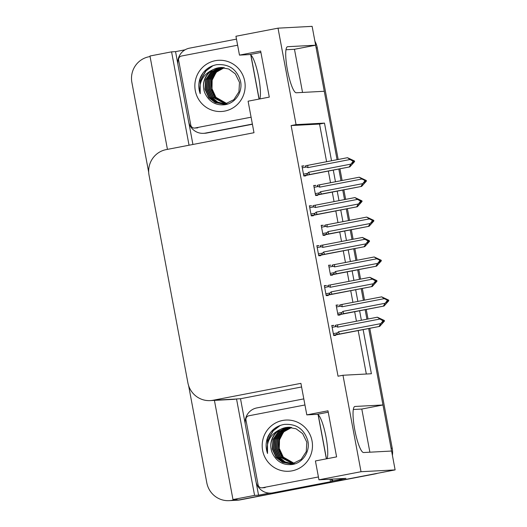 <?xml version="1.0" encoding="UTF-8"?>
<svg xmlns="http://www.w3.org/2000/svg" width="527" height="527" viewBox="0 0 527 527"><rect width="100%" height="100%" fill="white"/><g stroke="black" fill="none" stroke-linecap="round" stroke-linejoin="round"><path stroke-width="0.79" d="M331.536 160.768L324.487 123.107L296.069 124.622L278.019 28.162L235.944 36.258L239.475 55.118L260.654 51.047L269.277 97.113L248.098 101.191L253.994 132.718L166.183 149.615A21.976 21.561 -93 0 0 149.049 175.287L187.869 382.734A21.976 21.561 -93 0 0 210.214 400.606A21.976 21.561 -93 0 0 213.086 400.256L300.904 383.353L306.806 414.881L317.175 414.334A23.445 4.512 -100.9 0 1 326.035 437.12A23.445 4.512 -100.9 0 1 327.168 458.688M239.475 55.118L249.851 54.564A23.445 4.512 -100.9 0 1 258.704 77.357A23.445 4.512 -100.9 0 1 259.844 98.924M278.019 28.162L312.122 26.35L315.647 45.21L287.656 46.699A23.445 4.512 79.1 0 0 287.538 46.712A23.445 4.512 79.1 0 0 287.478 70.282A23.445 4.512 79.1 0 0 296.279 92.765L324.27 91.276L337.076 159.701L316.16 47.944A21.976 21.561 87 0 0 315.475 45.243M369.776 328.301L392.22 448.246L391.087 448.306L368.669 328.512L382.977 404.973L361.799 409.051L369.875 452.199M382.977 404.973L354.987 406.462A23.445 4.512 79.1 0 0 354.869 406.475A23.445 4.512 79.1 0 0 354.809 430.045A23.445 4.512 79.1 0 0 363.604 452.528L391.601 451.04L395.125 469.9L239.12 499.919A21.976 21.561 87 0 1 236.248 500.275A21.976 21.561 87 0 0 239.12 499.919L375.086 473.911L240.259 499.859A21.976 21.561 87 0 1 237.387 500.209L229.146 500.65A21.976 21.561 87 0 1 206.801 482.778L188.62 385.652M302.544 92.436L294.474 49.288L315.647 45.21M338.815 169.002L341.009 180.728L338.815 169.002M342.748 190.03L344.539 199.581L342.748 190.03M346.279 208.883L348.472 220.602L346.279 208.883M350.211 229.904L352.003 239.456L350.211 229.904M353.742 248.757L355.936 260.483L353.742 248.757M357.675 269.784L359.467 279.336L357.675 269.784M361.206 288.638L363.399 300.357L361.206 288.638M365.139 309.659L366.924 319.21L365.139 309.659M245.22 423.899L240.51 398.735L301.582 386.983M269.389 493.107L258.559 495.189L256.148 482.317M306.806 414.881L327.978 410.81L336.601 456.876L315.423 460.954L318.954 479.807L345.949 478.371L341.839 479.168M333.393 480.789L331.865 481.085M177.889 64.136L175.55 51.639L185.076 49.808M192.922 144.47L188.824 122.554M214.417 400.382L232.98 499.556L254.581 495.4L236.531 398.946L240.51 398.735M254.581 495.4L258.559 495.189M189.041 145.215L171.571 51.85L175.55 51.639M210.214 400.606L233.23 399.38A21.976 21.561 -93 0 0 236.109 399.031L236.531 398.946M171.571 51.85L149.971 56.007L167.441 149.372M148.693 172.289L131.875 82.416A21.976 21.561 87 0 1 149.009 56.751L150.07 56.547M232.98 499.556L236.959 499.346L232.018 500.301A21.976 21.561 87 0 1 229.146 500.65M318.954 479.807L361.028 471.711L395.125 469.9M361.028 471.711L342.978 375.257L371.39 373.748L363.129 329.579M361.384 320.278L359.598 310.726M357.859 301.424L355.666 289.705M353.927 280.404L352.135 270.852M350.396 261.55L348.202 249.824M346.463 240.523L344.671 230.971M342.932 221.669L340.738 209.95M338.999 200.649L337.208 191.09M335.468 181.789L333.275 170.069M326.595 161.717L319.546 124.056L291.128 125.571L338.031 376.212L342.978 375.257M291.128 125.571L296.069 124.622M319.546 124.056L324.487 123.107M366.324 374.018L358.189 330.534M356.443 321.233L354.658 311.674M352.919 302.373L350.725 290.654M348.979 281.352L347.194 271.8M345.455 262.499L343.261 250.773M341.522 241.471L339.731 231.92M337.991 222.618L335.798 210.899M334.059 201.597L332.267 192.045M330.528 182.744L328.334 171.018M326.351 285.674L324.322 285.555L326.206 295.634L328.196 295.528L328.11 295.08M318.888 245.793L316.859 245.681L318.743 255.76L320.732 255.654L320.647 255.2M311.424 205.919L309.395 205.8L311.279 215.879L313.269 215.774L313.183 215.326M303.96 166.038L301.931 165.926L303.815 176.005L305.805 175.893L305.719 175.445M333.815 325.548L331.786 325.436L333.67 335.515L335.659 335.409L335.574 334.955M330.692 265.305L328.657 265.186L330.548 275.265L332.537 275.16L332.451 274.712M323.229 225.424L321.193 225.312L323.084 235.391L325.073 235.286L324.988 234.831M315.765 185.55L313.736 185.432L315.62 195.51L317.61 195.405L317.524 194.957M338.15 305.186L336.121 305.067L338.005 315.146L339.994 315.041L339.915 314.586M336.173 305.337L338.11 304.962M313.782 185.702L315.719 185.326M321.246 225.576L323.183 225.207M328.71 265.456L330.646 265.081M331.832 325.706L333.769 325.33M301.984 166.189L303.921 165.821M309.441 206.07L311.385 205.695M316.905 245.944L318.848 245.575M324.368 285.825L326.312 285.45M294.474 49.288L285.99 49.736M361.799 409.051L353.314 409.499M391.087 448.306A21.976 21.561 87 0 1 391.423 451.053M314.896 41.205A21.976 21.561 87 0 1 317.3 47.885L338.182 159.49M339.922 168.792L342.115 180.511M343.861 189.812L345.646 199.364M347.385 208.666L349.579 220.391M351.325 229.693L353.11 239.245M354.849 248.546L357.042 260.266M358.782 269.567L360.573 279.119M362.312 288.421L364.506 300.146M366.245 309.448L368.037 319M392.22 448.246A21.976 21.561 87 0 1 392.404 455.354M377.576 473.279A21.976 21.561 87 0 1 375.086 473.911M385.718 299.132L387.556 300.179L387.668 300.772L386.258 302.524L388.807 300.713L384.045 306.022L342.201 313.947C340.91 314.052 340.791 313.565 341.852 312.485L337.662 313.295M388.234 300.739L388.807 300.713M337.972 314.962L384.045 306.022M387.615 300.489L388.695 300.12L381.667 296.846L340.363 304.758M340.475 304.738C339.223 305.047 339.289 305.522 340.666 306.154L342.069 306.773L384.269 298.657L387.556 300.179M386.989 300.212L387.101 300.805L385.125 303.262L342.932 311.385L341.852 312.485M383.392 306.055L385.125 303.262M387.101 300.805L387.668 300.772M343.887 313.657A4.98 0.962 -100.9 0 1 342.932 311.385M342.168 304.441A4.98 0.962 79.1 0 0 342.069 306.773M388.695 300.12L386.186 299.04M384.269 298.657L381.667 296.846M387.602 300.41L388.122 300.153M387.655 300.7L388.208 300.594M388.722 300.271L388.155 300.304M332.135 327.326L336.325 326.523L337.728 327.142L379.927 319.026L377.332 317.208L384.354 320.488L383.274 320.857M384.381 320.64L381.278 319.441L383.221 320.548L382.648 320.581L382.76 321.174L383.327 321.141L381.923 322.893L382.49 322.867L383.867 320.956L384.466 321.081L379.703 326.391L339.553 334.026A4.98 0.962 -100.9 0 1 338.591 331.753L337.511 332.853L333.321 333.663M383.261 320.778L383.814 320.673M384.354 320.488L383.788 320.521M383.9 321.108L384.466 321.081M383.867 320.956L383.313 321.068M381.377 319.5L381.844 319.408M336.325 326.523C334.948 325.89 334.882 325.416 336.134 325.106L336.022 325.126M337.728 327.142A4.98 0.962 -100.9 0 1 337.827 324.81L336.134 325.106M377.332 317.208L337.827 324.81M379.927 319.026L382.648 320.581M383.221 320.548L383.327 321.141M339.553 334.026L337.86 334.316C336.569 334.421 336.45 333.934 337.511 332.853M379.051 326.424L380.79 323.631L338.591 331.753M382.76 321.174L380.79 323.631M333.637 335.33L379.703 326.391M250.905 55.032L259.146 99.063M206.801 133.028L205.378 133.107A14.651 14.374 87 0 1 203.462 133.338L204.884 133.265A14.651 14.374 -93 0 0 206.801 133.028L252.413 124.253M203.462 133.338A14.651 14.374 87 0 1 188.567 121.427L178.06 65.282A14.651 14.374 87 0 1 189.483 48.168L236.485 39.123M205.378 133.107L252.38 124.062M378.254 259.251L380.092 260.305L380.204 260.898L378.801 262.65L381.344 260.832L376.581 266.142L334.737 274.073C333.446 274.178 333.327 273.691 334.388 272.611L330.198 273.414M380.771 260.865L381.344 260.832M330.508 275.081L376.581 266.142M380.151 260.608L381.232 260.246L374.203 256.965L332.899 264.883M333.011 264.857C331.76 265.173 331.826 265.641 333.202 266.273L334.605 266.899L376.805 258.777L380.092 260.305M379.526 260.338L379.638 260.924L377.668 263.388L335.468 271.504L334.388 272.611M375.929 266.181L377.668 263.388M379.638 260.924L380.204 260.898M336.424 273.783A4.98 0.962 -100.9 0 1 335.468 271.504M334.704 264.567A4.98 0.962 79.1 0 0 334.605 266.899M381.232 260.246L378.722 259.165M376.805 258.777L374.203 256.965M380.138 260.529L380.665 260.272M380.191 260.819L380.744 260.713M381.258 260.397L380.692 260.424M370.791 219.377L372.629 220.424L372.741 221.017L371.337 222.769L373.88 220.958L369.117 226.267L327.274 234.192C325.982 234.298 325.864 233.81 326.924 232.73L322.735 233.533M373.307 220.984L373.88 220.958M323.044 235.207L369.117 226.267M372.688 220.734L373.768 220.365L366.739 217.084L325.436 225.003M325.548 224.983C324.296 225.292 324.362 225.767 325.739 226.393L327.142 227.018L369.341 218.903L372.629 220.424M372.062 220.457L372.174 221.05L370.204 223.507L328.005 231.63L326.924 232.73M368.465 226.3L370.204 223.507M372.174 221.05L372.741 221.017M328.967 233.902A4.98 0.962 -100.9 0 1 328.005 231.63M327.241 224.686A4.98 0.962 79.1 0 0 327.142 227.018M373.768 220.365L371.258 219.285M369.341 218.903L366.739 217.084M372.675 220.655L373.202 220.398M372.727 220.945L373.281 220.833M373.795 220.517L373.228 220.549M363.327 179.496L365.171 180.55L365.277 181.136L363.874 182.895L366.417 181.077L361.654 186.387L319.81 194.318C318.519 194.423 318.4 193.936 319.461 192.856L315.271 193.659M365.85 181.11L366.417 181.077M315.587 195.326L361.654 186.387M365.224 180.853L366.305 180.491L359.282 177.21L317.972 185.122M318.084 185.102C316.832 185.418 316.898 185.886 318.275 186.518L319.678 187.144L361.878 179.022L365.171 180.55M364.598 180.577L364.71 181.169L362.741 183.627L320.541 191.749L319.461 192.856M361.002 186.426L362.741 183.627M364.71 181.169L365.277 181.136M321.503 194.028A4.98 0.962 -100.9 0 1 320.541 191.749M319.777 184.812A4.98 0.962 79.1 0 0 319.678 187.144M366.305 180.491L363.795 179.411M361.878 179.022L359.282 177.21M365.211 180.774L365.738 180.517M365.264 181.064L365.817 180.959M366.331 180.642L365.764 180.669M324.672 287.446L328.861 286.642L330.271 287.268L372.464 279.145L369.868 277.334L376.891 280.614L375.81 280.977M376.917 280.766L373.814 279.56L375.758 280.674L375.184 280.7L375.296 281.293L375.863 281.26L374.46 283.019L375.026 282.986L376.403 281.082L377.003 281.201L372.24 286.51L332.089 294.152A4.98 0.962 -100.9 0 1 331.127 291.872L330.047 292.979L325.857 293.783M375.797 280.898L376.35 280.792M376.891 280.614L376.324 280.641M376.436 281.234L377.003 281.201M376.403 281.082L375.85 281.187M373.913 279.62L374.381 279.534M328.861 286.642C327.484 286.009 327.419 285.542 328.67 285.226L328.558 285.245M330.271 287.268A4.98 0.962 -100.9 0 1 330.363 284.936L328.67 285.226M369.868 277.334L330.363 284.936M372.464 279.145L375.184 280.7M375.758 280.674L375.863 281.26M332.089 294.152L330.396 294.441C329.105 294.547 328.986 294.059 330.047 292.979M371.588 286.55L373.327 283.757L331.127 291.872M375.296 281.293L373.327 283.757M326.173 295.449L372.24 286.51M317.208 247.571L321.404 246.761L322.807 247.387L365 239.271L362.405 237.453L369.427 240.734L368.347 241.096M369.46 240.885L366.351 239.686L368.294 240.793L367.721 240.826L367.833 241.419L368.406 241.386L366.996 243.138L367.563 243.112L368.946 241.201L369.539 241.326L364.783 246.636L324.625 254.271A4.98 0.962 -100.9 0 1 323.67 251.998L322.59 253.098L318.394 253.902M368.333 241.023L368.887 240.918M369.427 240.734L368.86 240.767M368.972 241.353L369.539 241.326M368.946 241.201L368.386 241.313M366.456 239.745L366.917 239.653M321.404 246.761C320.021 246.135 319.961 245.661 321.207 245.351L321.095 245.371M322.807 247.387A4.98 0.962 -100.9 0 1 322.899 245.055L321.207 245.351M362.405 237.453L322.899 245.055M365 239.271L367.721 240.826M368.294 240.793L368.406 241.386M324.625 254.271L322.932 254.561C321.641 254.666 321.529 254.179 322.59 253.098M364.124 246.669L365.863 243.876L323.67 251.998M367.833 241.419L365.863 243.876M318.71 255.575L364.783 246.636M309.751 207.691L313.94 206.887L315.344 207.513L357.537 199.39L354.941 197.579L361.963 200.859L360.883 201.222M361.996 201.011L358.887 199.805L360.83 200.919L360.264 200.945L360.369 201.538L360.942 201.505L359.533 203.264L360.099 203.231L361.482 201.327L362.075 201.446L357.319 206.755L317.162 214.39A4.98 0.962 -100.9 0 1 316.207 212.117L315.126 213.218L310.937 214.028M360.87 201.143L361.423 201.037M361.963 200.859L361.397 200.886M361.509 201.479L362.075 201.446M361.482 201.327L360.929 201.433M358.992 199.865L359.454 199.779M313.94 206.887C312.557 206.255 312.498 205.787 313.749 205.471L313.637 205.49M315.344 207.513A4.98 0.962 -100.9 0 1 315.436 205.181L313.749 205.471M354.941 197.579L315.436 205.181M357.537 199.39L360.264 200.945M360.83 200.919L360.942 201.505M317.162 214.39L315.469 214.687C314.178 214.792 314.066 214.305 315.126 213.218M356.667 206.795L358.4 203.995L316.207 212.117M360.369 201.538L358.4 203.995M311.246 215.695L357.319 206.755M302.287 167.817L306.477 167.006L307.88 167.632L350.073 159.516L347.477 157.698L354.506 160.979L353.426 161.341M354.533 161.13L351.423 159.931L353.367 161.038L352.8 161.071L352.906 161.657L353.479 161.631L352.069 163.383L352.642 163.357L354.019 161.446L354.612 161.572L349.856 166.881L309.698 174.516A4.98 0.962 -100.9 0 1 308.743 172.243L307.663 173.343L303.473 174.147M353.406 161.269L353.966 161.163M354.506 160.979L353.933 161.012M354.045 161.598L354.612 161.572M354.019 161.446L353.465 161.558M351.529 159.991L351.99 159.898M306.477 167.006C305.1 166.38 305.034 165.906 306.286 165.597L306.174 165.616M307.88 167.632A4.98 0.962 -100.9 0 1 307.972 165.3L306.286 165.597M347.477 157.698L307.972 165.3M350.073 159.516L352.8 161.071M353.367 161.038L353.479 161.631M309.698 174.516L308.005 174.806C306.714 174.911 306.602 174.424 307.663 173.343M349.203 166.914L350.936 164.121L308.743 172.243M352.906 161.657L350.936 164.121M303.783 175.82L349.856 166.881M318.229 414.802L326.47 458.826M331.773 479.129A14.651 2.819 79.1 0 0 333.453 480.789L341.878 479.359A14.651 2.819 -100.9 0 1 341.74 478.595M339.46 478.72A14.651 2.819 79.1 0 0 340.508 479.432L341.878 479.359M274.126 492.791L272.703 492.87A14.651 14.374 87 0 1 270.792 493.101L272.209 493.028A14.651 14.374 -93 0 0 274.126 492.791L332.01 481.652A14.651 14.374 87 0 1 331.555 479.142M270.792 493.101A14.651 14.374 87 0 1 255.891 481.191L245.384 425.045A14.651 14.374 87 0 1 256.807 407.931L303.809 398.886M332.01 481.652L330.587 481.731A14.651 14.374 87 0 1 330.133 479.214M272.703 492.87L330.587 481.731M215.286 60.704A25.639 25.151 87 0 1 244.706 81.145A25.639 25.151 87 0 1 224.713 111.092A25.639 25.151 87 0 1 195.293 90.651A25.639 25.151 87 0 1 215.286 60.704M224.779 104.741C235.417 103.384 242.973 91.777 240.516 81.158C236.919 69.314 229.021 63.82 216.828 64.663C209.548 66.013 204.18 70.019 200.715 76.692C198.343 82.298 198.172 87.976 200.214 93.707C198.521 82.66 202.664 74.696 212.638 69.828A18.313 17.964 -93 0 0 205.596 94.458C209.818 102.179 216.215 105.604 224.779 104.741M220.727 67.515L218.481 67.805C206.874 69.669 199.766 83.938 205.596 94.458M221.261 67.502L219.548 67.746L211.057 71.863L205.708 79.696L204.911 89.155L208.844 97.706L215.247 102.581L223.204 104.063L225.569 103.773L233.823 99.669L238.935 91.85L239.495 82.403L235.332 73.866L228.718 68.997L220.549 67.528L218.125 67.818L212.638 69.828M222.144 67.443L221.617 67.482M221.972 67.449L219.904 67.726L211.413 71.843L206.064 79.676L205.267 89.135L209.193 97.686L215.517 102.528L223.382 104.056M222.15 67.515L212.829 71.764L207.486 79.603L206.689 89.063L210.616 97.614L216.604 102.291L224.094 103.997M221.972 67.509L212.473 71.784L207.131 79.623L206.334 89.083L210.26 97.627L216.333 102.35L223.916 104.01M222.868 67.555L214.252 71.692L208.909 79.524L208.106 88.984L212.038 97.535L217.697 102.054L224.798 103.905M222.684 67.542L213.896 71.712L208.554 79.544L207.75 89.004L211.683 97.554L217.42 102.119L224.621 103.931M223.204 104.063L225.925 103.753M224.271 103.997L224.805 103.977M224.094 104.01L226.992 103.7M223.58 67.621L215.431 71.824L210.326 79.452L209.529 88.911L213.461 97.462L225.503 103.786M223.402 67.601L215.148 71.777L209.97 79.472L209.173 88.931L213.106 97.475L225.332 103.819M224.298 67.719L216.571 72.008L211.749 79.373L210.952 88.832L214.878 97.383L226.208 103.635M224.12 67.693L216.287 71.962L211.393 79.393L210.596 88.852L214.522 97.403L226.037 103.681M226.873 103.47A18.313 17.964 87 0 1 212.012 88.78L215.945 97.33L226.735 103.503M251.096 117.198L194.97 128.002A3.663 3.59 87 0 1 190.767 125.077L178.646 60.295A3.663 3.59 87 0 1 181.499 56.02L237.624 45.217M250.773 54.927L259.034 99.083M212.012 88.78L212.144 80.137L216.083 72.482M212.355 65.882L205.609 71.171L201.413 78.418L200.141 85.097M213.007 65.638L205.965 70.961L201.591 78.411L200.392 83.938M203.158 72.772L200.168 78.483L200.214 93.707M282.617 420.467A25.639 25.151 87 0 1 312.037 440.908A25.639 25.151 87 0 1 292.044 470.855A25.639 25.151 87 0 1 262.624 450.414A25.639 25.151 87 0 1 282.617 420.467M292.11 464.504C302.742 463.147 310.304 451.54 307.847 440.921C304.244 429.077 296.345 423.583 284.152 424.426C276.873 425.776 271.504 429.782 268.045 436.455C265.667 442.061 265.503 447.739 267.538 453.47C265.845 442.423 269.989 434.459 279.969 429.591A18.313 17.964 -93 0 0 272.927 454.221C277.149 461.942 283.539 465.367 292.11 464.504M288.052 427.285L285.805 427.568C274.205 429.433 267.09 443.701 272.927 454.221M288.585 427.265L286.872 427.509L278.381 431.626L273.039 439.459L272.242 448.918L276.168 457.469L282.571 462.344L290.535 463.826L292.9 463.536L301.154 459.432L306.259 451.613L306.826 442.166L302.656 433.629L296.049 428.761L287.874 427.292L285.45 427.581L279.969 429.591M289.475 427.206L288.941 427.245M289.297 427.213L287.228 427.489L278.737 431.606L273.394 439.439L272.591 448.899L276.523 457.449L282.841 462.291L290.713 463.819M289.481 427.278L280.16 431.527L274.811 439.366L274.014 448.826L277.946 457.377L283.928 462.06L291.418 463.76L294.316 463.464M289.303 427.272L279.804 431.547L274.455 439.386L273.658 448.846L277.591 457.39L283.658 462.113L291.24 463.773M290.193 427.318L281.583 431.455L276.234 439.287L275.437 448.747L279.363 457.298L285.021 461.817L292.129 463.668M290.015 427.305L281.227 431.475L275.878 439.307L275.081 448.767L279.007 457.317L284.751 461.883L291.951 463.694M290.535 463.826L293.256 463.516M291.596 463.76L292.129 463.74M290.911 427.384L282.762 431.587L277.657 439.215L276.859 448.675L280.786 457.225L292.834 463.549M290.733 427.364L282.479 431.541L277.301 439.235L276.504 448.694L280.43 457.238L292.656 463.582M291.629 427.483L283.895 431.771L279.073 439.136L278.276 448.596L282.208 457.146L293.539 463.398M291.451 427.456L283.612 431.725L278.724 439.156L277.92 448.615L281.853 457.166L293.361 463.444M294.204 463.233A18.313 17.964 87 0 1 279.343 448.543L283.276 457.093L294.066 463.266M318.42 476.961L262.301 487.765A3.663 3.59 87 0 1 258.098 484.84L245.971 420.059A3.663 3.59 87 0 1 248.83 415.783L304.949 404.98M318.097 414.69L326.365 458.846M279.343 448.543L279.475 439.9L283.414 432.245M279.685 425.645L272.94 430.934L268.744 438.181L267.466 444.86M280.338 425.401L273.296 430.724L268.922 438.174L267.723 443.701M270.483 432.535L267.499 438.247L267.538 453.47M232.018 500.301L240.259 499.859M213.086 400.256L236.109 399.031M260.911 52.436L249.851 54.564M328.242 412.2L317.175 414.334M317.3 47.885L316.16 47.944M342.201 313.947L337.939 314.771M336.476 306.958L340.666 306.154M337.86 334.316L333.598 335.139M334.737 274.073L330.475 274.89M329.013 267.077L333.202 266.273M327.274 234.192L323.011 235.016M321.549 227.203L325.739 226.393M319.81 194.318L315.548 195.135M314.085 187.322L318.275 186.518M330.396 294.441L326.134 295.258M322.932 254.561L318.67 255.384M315.469 214.687L311.207 215.503M308.005 174.806L303.75 175.629M333.453 480.789L340.508 479.432M194.97 128.002L197.809 127.85M262.301 487.765L265.14 487.613M220.549 67.528L220.905 67.509M194.489 128.061L197.335 127.909M287.874 427.292L288.229 427.272M261.82 487.824L264.659 487.673"/></g></svg>
